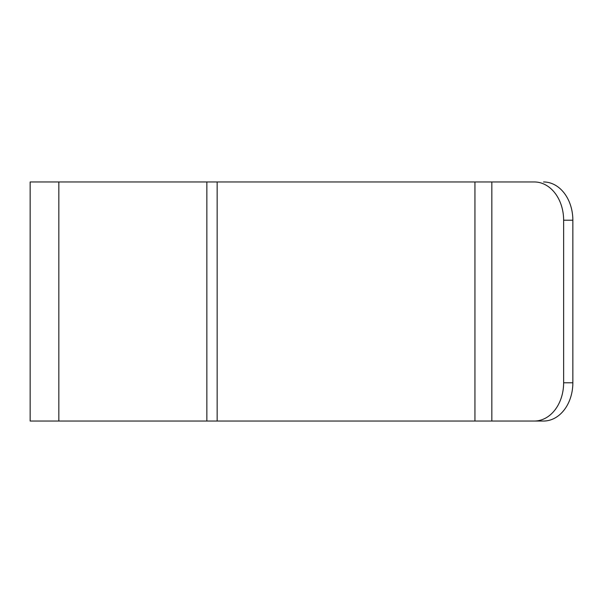 <?xml version="1.0" encoding="UTF-8"?>
<svg xmlns="http://www.w3.org/2000/svg" width="603" height="603" viewBox="0 0 603 603"><rect width="100%" height="100%" fill="white"/><g stroke="black" fill="none" stroke-linecap="round" stroke-linejoin="round"><path stroke-width="0.9" d="M563.632 382.784L572.85 382.784A38.253 29.306 90 0 1 543.544 421.037L534.326 421.037A38.253 29.306 -90 0 0 563.632 382.784L563.632 220.216A38.253 29.306 -90 0 0 534.326 181.963L30.15 181.963L30.15 421.037L58.838 421.037L58.838 181.963M534.326 421.037L58.838 421.037M534.326 181.963L501.07 181.963M543.544 421.037L501.07 421.037M572.85 382.784L572.85 220.216L563.632 220.216M543.544 181.963A38.253 29.306 90 0 1 572.85 220.216M206.852 421.037L206.852 181.963M491.844 421.037L491.844 181.963M474.945 421.037L474.945 181.963M217.155 421.037L217.155 181.963"/></g></svg>
